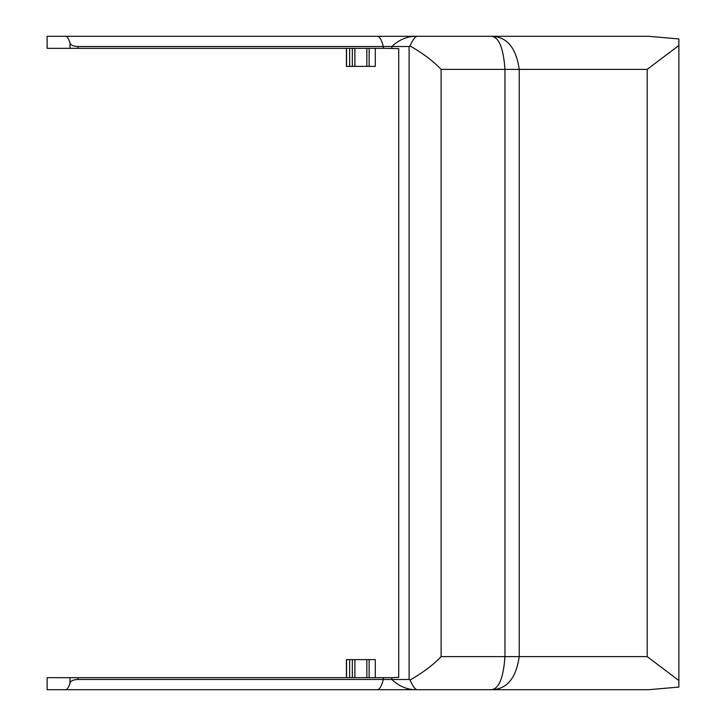 <?xml version="1.0" encoding="UTF-8"?>
<svg xmlns="http://www.w3.org/2000/svg" width="726" height="726" viewBox="0 0 726 726"><rect width="100%" height="100%" fill="white"/><g stroke="black" fill="none" stroke-linecap="round" stroke-linejoin="round"><path stroke-width="1.09" d="M346.411 48.333L346.411 66.384L349.633 66.384L349.633 48.333M366.848 48.333L366.848 66.384L375.288 66.384L375.288 48.333M366.848 66.384L349.633 66.384M391.804 677.667L383.355 677.667L383.355 679.472C381.54 686.197 379.526 689.609 377.311 689.7L65.086 689.7C66.692 690.317 68.335 688.112 69.995 683.084C70.576 680.888 73.235 679.681 77.991 679.472L391.804 679.472L391.804 677.667L398.719 677.394L398.719 48.606L383.355 48.333L383.355 46.528L77.991 46.528C73.235 46.319 70.576 45.112 69.995 42.916C68.335 37.888 66.692 35.683 65.086 36.3L47.126 36.3L47.126 48.333L383.355 48.333M377.311 689.7L415.771 689.7A55.348 41.391 90 0 1 391.804 679.472L409.101 679.472L410.045 680.026C412.994 686.642 415.454 689.863 417.441 689.7L648.79 689.7L678.874 687.068L678.874 45.466L647.202 69.387L647.202 656.613L678.874 680.534M415.771 689.7L417.441 689.7M66.556 689.7L47.126 689.7L47.126 677.667L383.355 677.667M409.101 679.472L409.101 46.528L391.804 46.528A55.348 41.391 -90 0 1 415.771 36.3L490.613 36.3C506.494 36.246 516.032 47.272 519.226 69.387L519.226 656.613C516.032 678.728 506.494 689.754 490.613 689.7C498.58 689.754 503.363 678.728 504.96 656.613L504.96 69.387C503.363 47.272 498.58 36.246 490.613 36.3L648.79 36.3L678.874 38.932L678.874 45.466M647.202 656.613L441.109 656.613C433.304 664.853 422.949 672.657 410.045 680.026M366.848 677.667L366.848 659.616L375.288 659.616L375.288 677.667M366.848 659.616L346.411 659.616L346.411 677.667M415.771 36.3L65.086 36.3M391.804 48.333L391.804 46.528L383.355 46.528A55.348 10.427 -90 0 0 377.311 36.3M441.109 656.613L441.109 69.387C433.304 61.147 422.949 53.343 410.045 45.974C412.994 39.358 415.454 36.137 417.441 36.3M409.101 46.528L410.045 45.974M346.547 66.384L346.547 48.333M352.346 48.333L352.346 66.384M354.896 66.384L354.896 48.333M369.135 66.384L369.135 48.333M78.027 679.472L78.027 677.667M69.995 683.084L69.995 677.667M441.109 69.387L647.202 69.387M369.135 677.667L369.135 659.616M354.896 677.667L354.896 659.616M352.346 677.667L352.346 659.616M349.633 677.667L349.633 659.616M346.547 677.667L346.547 659.616M78.027 48.333L78.027 46.528M69.995 48.333L69.995 42.916"/></g></svg>
